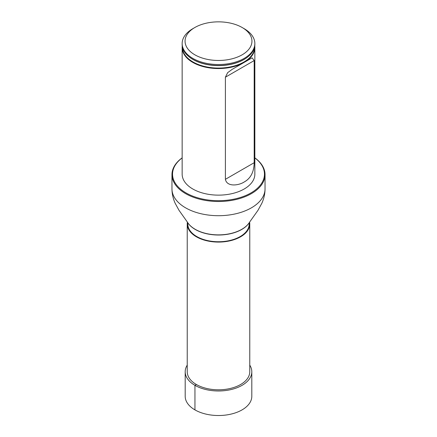 <?xml version="1.0" encoding="UTF-8"?>
<svg xmlns="http://www.w3.org/2000/svg" width="437" height="437" viewBox="0 0 437 437"><rect width="100%" height="100%" fill="white"/><g stroke="black" fill="none" stroke-linecap="round" stroke-linejoin="round"><path stroke-width="0.66" d="M187.402 222.138A31.267 18.054 0 0 0 187.233 224.028A31.267 18.054 0 0 0 218.5 242.082A31.267 18.054 0 0 0 249.767 224.028A31.267 18.054 0 0 0 249.598 222.138M187.233 224.028L187.233 371.75A31.267 18.054 0 0 0 218.5 389.799A31.267 18.054 0 0 0 249.767 371.75L249.767 224.028M249.587 222.154A32.824 18.949 180 0 1 249.532 222.253L249.188 224.028A30.688 17.715 180 0 1 218.5 241.743A30.688 17.715 180 0 1 187.812 224.028L187.462 222.242A32.824 18.949 180 0 1 187.413 222.154M254.749 46.027A36.347 20.987 180 0 1 254.847 47.567L254.847 174.155A36.347 20.987 180 0 1 218.5 195.137A36.347 20.987 180 0 1 182.153 174.155L182.153 47.567A36.347 20.987 180 0 1 182.251 46.027M182.153 157.915A45.956 26.531 0 0 0 187.407 193.689A45.956 26.531 0 0 0 249.593 193.689A45.956 26.531 0 0 0 254.847 157.915M254.847 157.85A46.541 26.87 180 0 1 265.041 174.631A46.541 26.87 180 0 1 218.5 201.495A46.541 26.87 180 0 1 171.96 174.631A46.541 26.87 180 0 1 182.153 157.85M244.201 28.695L242.147 27.504L244.201 28.695A36.347 20.987 180 0 1 254.847 43.531A36.347 20.987 180 0 1 218.5 64.518A36.347 20.987 180 0 1 182.153 43.531A36.347 20.987 180 0 1 192.799 28.695L194.853 27.504A33.441 19.304 180 0 1 242.147 27.504L242.147 27.504A33.441 19.304 180 0 1 242.147 54.811A33.441 19.304 180 0 1 194.853 54.811A33.441 19.304 180 0 1 194.853 27.504M182.153 43.531L182.153 44.481A36.347 20.987 0 0 0 188.702 56.499A36.347 20.987 0 0 0 192.799 59.323A36.347 20.987 0 0 0 248.298 56.499A36.347 20.987 0 0 0 254.847 44.481L254.847 43.531M254.847 47.567A36.347 20.987 180 0 1 218.5 68.554A36.347 20.987 180 0 1 182.153 47.567M225.399 179.323C226.961 187.304 239.017 185.435 244.201 181.972C250.669 178.411 253.995 171.992 254.187 162.701L254.187 60.579L252.138 57.821L232.266 69.297L227.633 72.673L225.399 77.196L225.399 179.323L254.187 162.701M187.233 365.13A33.305 19.228 0 0 0 185.195 371.75L185.195 396.293A33.305 19.228 0 0 0 205.756 414.058A33.305 19.228 0 0 0 242.049 409.89A33.305 19.228 0 0 0 251.805 396.293L251.805 371.75A33.305 19.228 0 0 0 249.767 365.13M185.195 371.75A33.305 19.228 0 0 0 205.756 389.514A33.305 19.228 0 0 0 242.049 385.347A33.305 19.228 0 0 0 251.805 371.75M196.388 384.511L194.951 385.347L194.951 409.89M265.041 174.631L265.041 188.839A46.541 26.87 180 0 1 218.5 215.703A46.541 26.87 180 0 1 171.96 188.839C171.987 193.733 173.041 198.524 175.122 203.2L179.006 210.306L187.353 222.056A32.95 19.02 180 0 0 218.5 234.877A32.95 19.02 180 0 0 249.647 222.056L249.532 222.253A32.824 18.949 180 0 1 218.5 235.024A32.824 18.949 180 0 1 187.468 222.253L187.353 222.056M254.536 47.234A36.036 20.807 180 0 1 232.315 66.484A36.036 20.807 180 0 1 193.017 61.978A36.036 20.807 180 0 1 182.464 47.234M248.156 56.619A35.992 20.779 180 0 1 248.008 56.739A35.992 20.779 180 0 1 193.05 59.536A35.992 20.779 180 0 1 188.992 56.739A35.992 20.779 180 0 1 188.844 56.619M254.187 60.579L225.399 77.196M171.96 174.631L171.96 188.839M265.041 188.839C265.013 193.733 263.959 198.524 261.878 203.2L257.994 210.306L249.647 222.056M248.008 56.739L248.298 56.499M188.992 56.739L188.702 56.499M232.266 69.297L232.566 69.122"/></g></svg>
